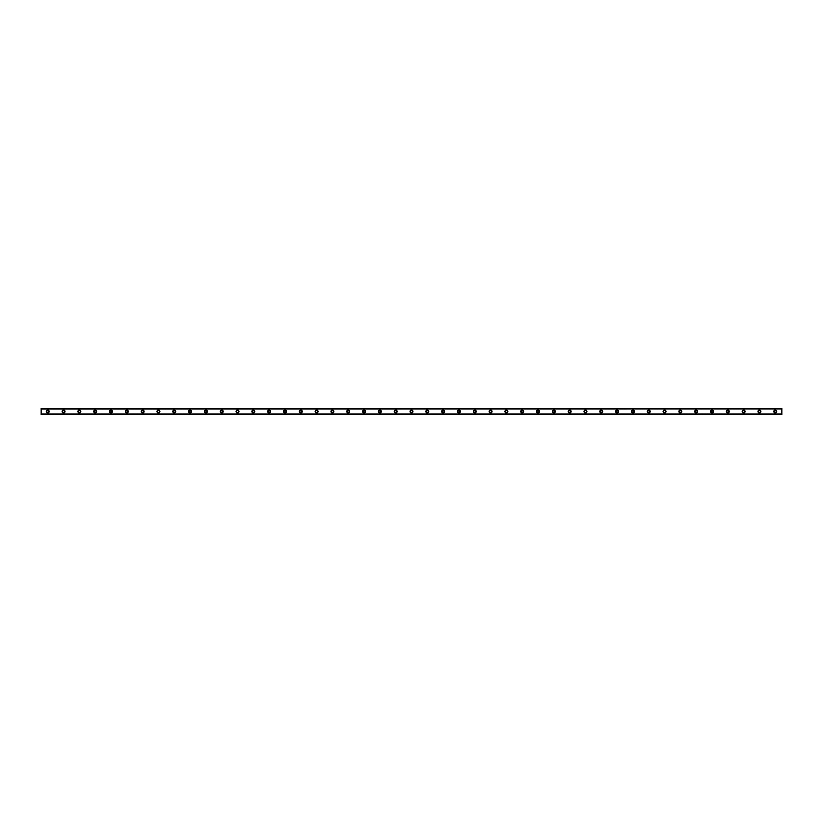 <?xml version="1.0" encoding="UTF-8"?>
<svg xmlns="http://www.w3.org/2000/svg" width="823" height="823" viewBox="0 0 823 823"><rect width="100%" height="100%" fill="white"/><g stroke="black" fill="none" stroke-linecap="round" stroke-linejoin="round"><path stroke-width="0.62" stroke-dasharray="4.12 3.09" d="M47.744 412.426A0.926 0.926 0 0 1 46.818 411.5A0.926 0.926 0 0 1 47.744 410.574A0.926 0.926 0 0 1 48.66 411.5A0.926 0.926 0 0 1 47.744 412.426M775.256 412.426A0.926 0.926 0 0 1 774.34 411.5A0.926 0.926 0 0 1 775.256 410.574A0.926 0.926 0 0 1 776.182 411.5A0.926 0.926 0 0 1 775.256 412.426M759.444 412.426A0.926 0.926 0 0 1 758.518 411.5A0.926 0.926 0 0 1 759.444 410.574A0.926 0.926 0 0 1 760.37 411.5A0.926 0.926 0 0 1 759.444 412.426M743.632 412.426A0.926 0.926 0 0 1 742.706 411.5A0.926 0.926 0 0 1 743.632 410.574A0.926 0.926 0 0 1 744.548 411.5A0.926 0.926 0 0 1 743.632 412.426M727.81 412.426A0.926 0.926 0 0 1 726.894 411.5A0.926 0.926 0 0 1 727.81 410.574A0.926 0.926 0 0 1 728.736 411.5A0.926 0.926 0 0 1 727.81 412.426M711.998 412.426A0.926 0.926 0 0 1 711.072 411.5A0.926 0.926 0 0 1 711.998 410.574A0.926 0.926 0 0 1 712.924 411.5A0.926 0.926 0 0 1 711.998 412.426M696.186 412.426A0.926 0.926 0 0 1 695.26 411.5A0.926 0.926 0 0 1 696.186 410.574A0.926 0.926 0 0 1 697.102 411.5A0.926 0.926 0 0 1 696.186 412.426M680.364 412.426A0.926 0.926 0 0 1 679.448 411.5A0.926 0.926 0 0 1 680.364 410.574A0.926 0.926 0 0 1 681.29 411.5A0.926 0.926 0 0 1 680.364 412.426M664.552 412.426A0.926 0.926 0 0 1 663.626 411.5A0.926 0.926 0 0 1 664.552 410.574A0.926 0.926 0 0 1 665.478 411.5A0.926 0.926 0 0 1 664.552 412.426M648.73 412.426A0.926 0.926 0 0 1 647.814 411.5A0.926 0.926 0 0 1 648.73 410.574A0.926 0.926 0 0 1 649.656 411.5A0.926 0.926 0 0 1 648.73 412.426M632.918 412.426A0.926 0.926 0 0 1 631.992 411.5A0.926 0.926 0 0 1 632.918 410.574A0.926 0.926 0 0 1 633.844 411.5A0.926 0.926 0 0 1 632.918 412.426M617.106 412.426A0.926 0.926 0 0 1 616.18 411.5A0.926 0.926 0 0 1 617.106 410.574A0.926 0.926 0 0 1 618.022 411.5A0.926 0.926 0 0 1 617.106 412.426M601.284 412.426A0.926 0.926 0 0 1 600.368 411.5A0.926 0.926 0 0 1 601.284 410.574A0.926 0.926 0 0 1 602.21 411.5A0.926 0.926 0 0 1 601.284 412.426M585.472 412.426A0.926 0.926 0 0 1 584.546 411.5A0.926 0.926 0 0 1 585.472 410.574A0.926 0.926 0 0 1 586.398 411.5A0.926 0.926 0 0 1 585.472 412.426M569.66 412.426A0.926 0.926 0 0 1 568.734 411.5A0.926 0.926 0 0 1 569.66 410.574A0.926 0.926 0 0 1 570.576 411.5A0.926 0.926 0 0 1 569.66 412.426M553.838 412.426A0.926 0.926 0 0 1 552.922 411.5A0.926 0.926 0 0 1 553.838 410.574A0.926 0.926 0 0 1 554.764 411.5A0.926 0.926 0 0 1 553.838 412.426M538.026 412.426A0.926 0.926 0 0 1 537.1 411.5A0.926 0.926 0 0 1 538.026 410.574A0.926 0.926 0 0 1 538.952 411.5A0.926 0.926 0 0 1 538.026 412.426M522.214 412.426A0.926 0.926 0 0 1 521.288 411.5A0.926 0.926 0 0 1 522.214 410.574A0.926 0.926 0 0 1 523.13 411.5A0.926 0.926 0 0 1 522.214 412.426M506.392 412.426A0.926 0.926 0 0 1 505.476 411.5A0.926 0.926 0 0 1 506.392 410.574A0.926 0.926 0 0 1 507.318 411.5A0.926 0.926 0 0 1 506.392 412.426M490.58 412.426A0.926 0.926 0 0 1 489.654 411.5A0.926 0.926 0 0 1 490.58 410.574A0.926 0.926 0 0 1 491.506 411.5A0.926 0.926 0 0 1 490.58 412.426M474.758 412.426A0.926 0.926 0 0 1 473.842 411.5A0.926 0.926 0 0 1 474.758 410.574A0.926 0.926 0 0 1 475.684 411.5A0.926 0.926 0 0 1 474.758 412.426M458.946 412.426A0.926 0.926 0 0 1 458.02 411.5A0.926 0.926 0 0 1 458.946 410.574A0.926 0.926 0 0 1 459.872 411.5A0.926 0.926 0 0 1 458.946 412.426M443.134 412.426A0.926 0.926 0 0 1 442.208 411.5A0.926 0.926 0 0 1 443.134 410.574A0.926 0.926 0 0 1 444.05 411.5A0.926 0.926 0 0 1 443.134 412.426M427.312 412.426A0.926 0.926 0 0 1 426.396 411.5A0.926 0.926 0 0 1 427.312 410.574A0.926 0.926 0 0 1 428.238 411.5A0.926 0.926 0 0 1 427.312 412.426M411.5 412.426A0.926 0.926 0 0 1 410.574 411.5A0.926 0.926 0 0 1 411.5 410.574A0.926 0.926 0 0 1 412.426 411.5A0.926 0.926 0 0 1 411.5 412.426M395.688 412.426A0.926 0.926 0 0 1 394.762 411.5A0.926 0.926 0 0 1 395.688 410.574A0.926 0.926 0 0 1 396.604 411.5A0.926 0.926 0 0 1 395.688 412.426M379.866 412.426A0.926 0.926 0 0 1 378.95 411.5A0.926 0.926 0 0 1 379.866 410.574A0.926 0.926 0 0 1 380.792 411.5A0.926 0.926 0 0 1 379.866 412.426M364.054 412.426A0.926 0.926 0 0 1 363.128 411.5A0.926 0.926 0 0 1 364.054 410.574A0.926 0.926 0 0 1 364.98 411.5A0.926 0.926 0 0 1 364.054 412.426M348.242 412.426A0.926 0.926 0 0 1 347.316 411.5A0.926 0.926 0 0 1 348.242 410.574A0.926 0.926 0 0 1 349.158 411.5A0.926 0.926 0 0 1 348.242 412.426M332.42 412.426A0.926 0.926 0 0 1 331.494 411.5A0.926 0.926 0 0 1 332.42 410.574A0.926 0.926 0 0 1 333.346 411.5A0.926 0.926 0 0 1 332.42 412.426M316.608 412.426A0.926 0.926 0 0 1 315.682 411.5A0.926 0.926 0 0 1 316.608 410.574A0.926 0.926 0 0 1 317.524 411.5A0.926 0.926 0 0 1 316.608 412.426M300.786 412.426A0.926 0.926 0 0 1 299.87 411.5A0.926 0.926 0 0 1 300.786 410.574A0.926 0.926 0 0 1 301.712 411.5A0.926 0.926 0 0 1 300.786 412.426M284.974 412.426A0.926 0.926 0 0 1 284.048 411.5A0.926 0.926 0 0 1 284.974 410.574A0.926 0.926 0 0 1 285.9 411.5A0.926 0.926 0 0 1 284.974 412.426M269.162 412.426A0.926 0.926 0 0 1 268.236 411.5A0.926 0.926 0 0 1 269.162 410.574A0.926 0.926 0 0 1 270.078 411.5A0.926 0.926 0 0 1 269.162 412.426M253.34 412.426A0.926 0.926 0 0 1 252.424 411.5A0.926 0.926 0 0 1 253.34 410.574A0.926 0.926 0 0 1 254.266 411.5A0.926 0.926 0 0 1 253.34 412.426M237.528 412.426A0.926 0.926 0 0 1 236.602 411.5A0.926 0.926 0 0 1 237.528 410.574A0.926 0.926 0 0 1 238.454 411.5A0.926 0.926 0 0 1 237.528 412.426M221.716 412.426A0.926 0.926 0 0 1 220.79 411.5A0.926 0.926 0 0 1 221.716 410.574A0.926 0.926 0 0 1 222.632 411.5A0.926 0.926 0 0 1 221.716 412.426M205.894 412.426A0.926 0.926 0 0 1 204.978 411.5A0.926 0.926 0 0 1 205.894 410.574A0.926 0.926 0 0 1 206.82 411.5A0.926 0.926 0 0 1 205.894 412.426M190.082 412.426A0.926 0.926 0 0 1 189.156 411.5A0.926 0.926 0 0 1 190.082 410.574A0.926 0.926 0 0 1 191.008 411.5A0.926 0.926 0 0 1 190.082 412.426M174.27 412.426A0.926 0.926 0 0 1 173.344 411.5A0.926 0.926 0 0 1 174.27 410.574A0.926 0.926 0 0 1 175.186 411.5A0.926 0.926 0 0 1 174.27 412.426M158.448 412.426A0.926 0.926 0 0 1 157.522 411.5A0.926 0.926 0 0 1 158.448 410.574A0.926 0.926 0 0 1 159.374 411.5A0.926 0.926 0 0 1 158.448 412.426M142.636 412.426A0.926 0.926 0 0 1 141.71 411.5A0.926 0.926 0 0 1 142.636 410.574A0.926 0.926 0 0 1 143.552 411.5A0.926 0.926 0 0 1 142.636 412.426M126.814 412.426A0.926 0.926 0 0 1 125.898 411.5A0.926 0.926 0 0 1 126.814 410.574A0.926 0.926 0 0 1 127.74 411.5A0.926 0.926 0 0 1 126.814 412.426M111.002 412.426A0.926 0.926 0 0 1 110.076 411.5A0.926 0.926 0 0 1 111.002 410.574A0.926 0.926 0 0 1 111.928 411.5A0.926 0.926 0 0 1 111.002 412.426M95.19 412.426A0.926 0.926 0 0 1 94.264 411.5A0.926 0.926 0 0 1 95.19 410.574A0.926 0.926 0 0 1 96.106 411.5A0.926 0.926 0 0 1 95.19 412.426M79.368 412.426A0.926 0.926 0 0 1 78.452 411.5A0.926 0.926 0 0 1 79.368 410.574A0.926 0.926 0 0 1 80.294 411.5A0.926 0.926 0 0 1 79.368 412.426M63.556 412.426A0.926 0.926 0 0 1 62.63 411.5A0.926 0.926 0 0 1 63.556 410.574A0.926 0.926 0 0 1 64.482 411.5A0.926 0.926 0 0 1 63.556 412.426M47.744 410.049A1.451 1.451 0 0 0 46.294 411.5A1.451 1.451 0 0 0 47.744 412.951A1.451 1.451 0 0 0 49.185 411.5A1.451 1.451 0 0 0 47.744 410.049M775.256 410.049A1.451 1.451 0 0 0 773.815 411.5A1.451 1.451 0 0 0 775.256 412.951A1.451 1.451 0 0 0 776.706 411.5A1.451 1.451 0 0 0 775.256 410.049M759.444 410.049A1.451 1.451 0 0 0 757.993 411.5A1.451 1.451 0 0 0 759.444 412.951A1.451 1.451 0 0 0 760.894 411.5A1.451 1.451 0 0 0 759.444 410.049M743.632 410.049A1.451 1.451 0 0 0 742.181 411.5A1.451 1.451 0 0 0 743.632 412.951A1.451 1.451 0 0 0 745.082 411.5A1.451 1.451 0 0 0 743.632 410.049M727.81 410.049A1.451 1.451 0 0 0 726.359 411.5A1.451 1.451 0 0 0 727.81 412.951A1.451 1.451 0 0 0 729.26 411.5A1.451 1.451 0 0 0 727.81 410.049M711.998 410.049A1.451 1.451 0 0 0 710.547 411.5A1.451 1.451 0 0 0 711.998 412.951A1.451 1.451 0 0 0 713.448 411.5A1.451 1.451 0 0 0 711.998 410.049M696.186 410.049A1.451 1.451 0 0 0 694.735 411.5A1.451 1.451 0 0 0 696.186 412.951A1.451 1.451 0 0 0 697.637 411.5A1.451 1.451 0 0 0 696.186 410.049M680.364 410.049A1.451 1.451 0 0 0 678.913 411.5A1.451 1.451 0 0 0 680.364 412.951A1.451 1.451 0 0 0 681.814 411.5A1.451 1.451 0 0 0 680.364 410.049M664.552 410.049A1.451 1.451 0 0 0 663.101 411.5A1.451 1.451 0 0 0 664.552 412.951A1.451 1.451 0 0 0 666.002 411.5A1.451 1.451 0 0 0 664.552 410.049M648.73 410.049A1.451 1.451 0 0 0 647.29 411.5A1.451 1.451 0 0 0 648.73 412.951A1.451 1.451 0 0 0 650.18 411.5A1.451 1.451 0 0 0 648.73 410.049M632.918 410.049A1.451 1.451 0 0 0 631.467 411.5A1.451 1.451 0 0 0 632.918 412.951A1.451 1.451 0 0 0 634.368 411.5A1.451 1.451 0 0 0 632.918 410.049M617.106 410.049A1.451 1.451 0 0 0 615.655 411.5A1.451 1.451 0 0 0 617.106 412.951A1.451 1.451 0 0 0 618.557 411.5A1.451 1.451 0 0 0 617.106 410.049M601.284 410.049A1.451 1.451 0 0 0 599.833 411.5A1.451 1.451 0 0 0 601.284 412.951A1.451 1.451 0 0 0 602.734 411.5A1.451 1.451 0 0 0 601.284 410.049M585.472 410.049A1.451 1.451 0 0 0 584.021 411.5A1.451 1.451 0 0 0 585.472 412.951A1.451 1.451 0 0 0 586.922 411.5A1.451 1.451 0 0 0 585.472 410.049M569.66 410.049A1.451 1.451 0 0 0 568.209 411.5A1.451 1.451 0 0 0 569.66 412.951A1.451 1.451 0 0 0 571.111 411.5A1.451 1.451 0 0 0 569.66 410.049M553.838 410.049A1.451 1.451 0 0 0 552.387 411.5A1.451 1.451 0 0 0 553.838 412.951A1.451 1.451 0 0 0 555.288 411.5A1.451 1.451 0 0 0 553.838 410.049M538.026 410.049A1.451 1.451 0 0 0 536.575 411.5A1.451 1.451 0 0 0 538.026 412.951A1.451 1.451 0 0 0 539.476 411.5A1.451 1.451 0 0 0 538.026 410.049M522.214 410.049A1.451 1.451 0 0 0 520.764 411.5A1.451 1.451 0 0 0 522.214 412.951A1.451 1.451 0 0 0 523.654 411.5A1.451 1.451 0 0 0 522.214 410.049M506.392 410.049A1.451 1.451 0 0 0 504.941 411.5A1.451 1.451 0 0 0 506.392 412.951A1.451 1.451 0 0 0 507.842 411.5A1.451 1.451 0 0 0 506.392 410.049M490.58 410.049A1.451 1.451 0 0 0 489.129 411.5A1.451 1.451 0 0 0 490.58 412.951A1.451 1.451 0 0 0 492.031 411.5A1.451 1.451 0 0 0 490.58 410.049M474.758 410.049A1.451 1.451 0 0 0 473.318 411.5A1.451 1.451 0 0 0 474.758 412.951A1.451 1.451 0 0 0 476.208 411.5A1.451 1.451 0 0 0 474.758 410.049M458.946 410.049A1.451 1.451 0 0 0 457.495 411.5A1.451 1.451 0 0 0 458.946 412.951A1.451 1.451 0 0 0 460.396 411.5A1.451 1.451 0 0 0 458.946 410.049M443.134 410.049A1.451 1.451 0 0 0 441.684 411.5A1.451 1.451 0 0 0 443.134 412.951A1.451 1.451 0 0 0 444.585 411.5A1.451 1.451 0 0 0 443.134 410.049M427.312 410.049A1.451 1.451 0 0 0 425.861 411.5A1.451 1.451 0 0 0 427.312 412.951A1.451 1.451 0 0 0 428.762 411.5A1.451 1.451 0 0 0 427.312 410.049M411.5 410.049A1.451 1.451 0 0 0 410.049 411.5A1.451 1.451 0 0 0 411.5 412.951A1.451 1.451 0 0 0 412.951 411.5A1.451 1.451 0 0 0 411.5 410.049M395.688 410.049A1.451 1.451 0 0 0 394.238 411.5A1.451 1.451 0 0 0 395.688 412.951A1.451 1.451 0 0 0 397.139 411.5A1.451 1.451 0 0 0 395.688 410.049M379.866 410.049A1.451 1.451 0 0 0 378.415 411.5A1.451 1.451 0 0 0 379.866 412.951A1.451 1.451 0 0 0 381.316 411.5A1.451 1.451 0 0 0 379.866 410.049M364.054 410.049A1.451 1.451 0 0 0 362.604 411.5A1.451 1.451 0 0 0 364.054 412.951A1.451 1.451 0 0 0 365.505 411.5A1.451 1.451 0 0 0 364.054 410.049M348.242 410.049A1.451 1.451 0 0 0 346.792 411.5A1.451 1.451 0 0 0 348.242 412.951A1.451 1.451 0 0 0 349.682 411.5A1.451 1.451 0 0 0 348.242 410.049M332.42 410.049A1.451 1.451 0 0 0 330.969 411.5A1.451 1.451 0 0 0 332.42 412.951A1.451 1.451 0 0 0 333.871 411.5A1.451 1.451 0 0 0 332.42 410.049M316.608 410.049A1.451 1.451 0 0 0 315.158 411.5A1.451 1.451 0 0 0 316.608 412.951A1.451 1.451 0 0 0 318.059 411.5A1.451 1.451 0 0 0 316.608 410.049M300.786 410.049A1.451 1.451 0 0 0 299.346 411.5A1.451 1.451 0 0 0 300.786 412.951A1.451 1.451 0 0 0 302.236 411.5A1.451 1.451 0 0 0 300.786 410.049M284.974 410.049A1.451 1.451 0 0 0 283.524 411.5A1.451 1.451 0 0 0 284.974 412.951A1.451 1.451 0 0 0 286.425 411.5A1.451 1.451 0 0 0 284.974 410.049M269.162 410.049A1.451 1.451 0 0 0 267.712 411.5A1.451 1.451 0 0 0 269.162 412.951A1.451 1.451 0 0 0 270.613 411.5A1.451 1.451 0 0 0 269.162 410.049M253.34 410.049A1.451 1.451 0 0 0 251.889 411.5A1.451 1.451 0 0 0 253.34 412.951A1.451 1.451 0 0 0 254.791 411.5A1.451 1.451 0 0 0 253.34 410.049M237.528 410.049A1.451 1.451 0 0 0 236.078 411.5A1.451 1.451 0 0 0 237.528 412.951A1.451 1.451 0 0 0 238.979 411.5A1.451 1.451 0 0 0 237.528 410.049M221.716 410.049A1.451 1.451 0 0 0 220.266 411.5A1.451 1.451 0 0 0 221.716 412.951A1.451 1.451 0 0 0 223.167 411.5A1.451 1.451 0 0 0 221.716 410.049M205.894 410.049A1.451 1.451 0 0 0 204.443 411.5A1.451 1.451 0 0 0 205.894 412.951A1.451 1.451 0 0 0 207.345 411.5A1.451 1.451 0 0 0 205.894 410.049M190.082 410.049A1.451 1.451 0 0 0 188.632 411.5A1.451 1.451 0 0 0 190.082 412.951A1.451 1.451 0 0 0 191.533 411.5A1.451 1.451 0 0 0 190.082 410.049M174.27 410.049A1.451 1.451 0 0 0 172.82 411.5A1.451 1.451 0 0 0 174.27 412.951A1.451 1.451 0 0 0 175.711 411.5A1.451 1.451 0 0 0 174.27 410.049M158.448 410.049A1.451 1.451 0 0 0 156.998 411.5A1.451 1.451 0 0 0 158.448 412.951A1.451 1.451 0 0 0 159.899 411.5A1.451 1.451 0 0 0 158.448 410.049M142.636 410.049A1.451 1.451 0 0 0 141.186 411.5A1.451 1.451 0 0 0 142.636 412.951A1.451 1.451 0 0 0 144.087 411.5A1.451 1.451 0 0 0 142.636 410.049M126.814 410.049A1.451 1.451 0 0 0 125.363 411.5A1.451 1.451 0 0 0 126.814 412.951A1.451 1.451 0 0 0 128.265 411.5A1.451 1.451 0 0 0 126.814 410.049M111.002 410.049A1.451 1.451 0 0 0 109.552 411.5A1.451 1.451 0 0 0 111.002 412.951A1.451 1.451 0 0 0 112.453 411.5A1.451 1.451 0 0 0 111.002 410.049M95.19 410.049A1.451 1.451 0 0 0 93.74 411.5A1.451 1.451 0 0 0 95.19 412.951A1.451 1.451 0 0 0 96.641 411.5A1.451 1.451 0 0 0 95.19 410.049M79.368 410.049A1.451 1.451 0 0 0 77.918 411.5A1.451 1.451 0 0 0 79.368 412.951A1.451 1.451 0 0 0 80.819 411.5A1.451 1.451 0 0 0 79.368 410.049M63.556 410.049A1.451 1.451 0 0 0 62.106 411.5A1.451 1.451 0 0 0 63.556 412.951A1.451 1.451 0 0 0 65.007 411.5A1.451 1.451 0 0 0 63.556 410.049M781.85 408.465L41.15 408.465L41.15 409.185L41.15 408.465L781.85 408.465M781.85 413.815L41.15 413.815L781.85 413.815L41.15 413.815L781.85 413.815L41.15 413.815L41.15 414.535L41.15 414.01L781.85 414.01L781.85 414.535L41.15 413.815M781.85 408.784L41.15 408.784L41.15 414.216L781.85 414.216L781.85 408.496L781.85 409.185L781.85 408.537L41.15 408.496L781.85 408.764M41.15 408.99L781.85 408.959L41.15 408.99M41.15 414.236L781.85 414.535L41.15 414.236M781.85 409.185L41.15 409.185L781.85 409.185M781.85 414.535L41.15 414.535L781.85 414.535M41.15 413.856L781.85 413.856L41.15 413.856M781.85 409.144L41.15 409.144L781.85 409.144M41.15 408.506L781.85 408.506M781.85 414.494L41.15 414.494"/><path stroke-width="1.23" d="M47.744 412.426A0.926 0.926 0 0 1 46.818 411.5A0.926 0.926 0 0 1 47.744 410.574A0.926 0.926 0 0 1 48.66 411.5A0.926 0.926 0 0 1 47.744 412.426M775.256 412.426A0.926 0.926 0 0 1 774.34 411.5A0.926 0.926 0 0 1 775.256 410.574A0.926 0.926 0 0 1 776.182 411.5A0.926 0.926 0 0 1 775.256 412.426M759.444 412.426A0.926 0.926 0 0 1 758.518 411.5A0.926 0.926 0 0 1 759.444 410.574A0.926 0.926 0 0 1 760.37 411.5A0.926 0.926 0 0 1 759.444 412.426M743.632 412.426A0.926 0.926 0 0 1 742.706 411.5A0.926 0.926 0 0 1 743.632 410.574A0.926 0.926 0 0 1 744.548 411.5A0.926 0.926 0 0 1 743.632 412.426M727.81 412.426A0.926 0.926 0 0 1 726.894 411.5A0.926 0.926 0 0 1 727.81 410.574A0.926 0.926 0 0 1 728.736 411.5A0.926 0.926 0 0 1 727.81 412.426M711.998 412.426A0.926 0.926 0 0 1 711.072 411.5A0.926 0.926 0 0 1 711.998 410.574A0.926 0.926 0 0 1 712.924 411.5A0.926 0.926 0 0 1 711.998 412.426M696.186 412.426A0.926 0.926 0 0 1 695.26 411.5A0.926 0.926 0 0 1 696.186 410.574A0.926 0.926 0 0 1 697.102 411.5A0.926 0.926 0 0 1 696.186 412.426M680.364 412.426A0.926 0.926 0 0 1 679.448 411.5A0.926 0.926 0 0 1 680.364 410.574A0.926 0.926 0 0 1 681.29 411.5A0.926 0.926 0 0 1 680.364 412.426M664.552 412.426A0.926 0.926 0 0 1 663.626 411.5A0.926 0.926 0 0 1 664.552 410.574A0.926 0.926 0 0 1 665.478 411.5A0.926 0.926 0 0 1 664.552 412.426M648.73 412.426A0.926 0.926 0 0 1 647.814 411.5A0.926 0.926 0 0 1 648.73 410.574A0.926 0.926 0 0 1 649.656 411.5A0.926 0.926 0 0 1 648.73 412.426M632.918 412.426A0.926 0.926 0 0 1 631.992 411.5A0.926 0.926 0 0 1 632.918 410.574A0.926 0.926 0 0 1 633.844 411.5A0.926 0.926 0 0 1 632.918 412.426M617.106 412.426A0.926 0.926 0 0 1 616.18 411.5A0.926 0.926 0 0 1 617.106 410.574A0.926 0.926 0 0 1 618.022 411.5A0.926 0.926 0 0 1 617.106 412.426M601.284 412.426A0.926 0.926 0 0 1 600.368 411.5A0.926 0.926 0 0 1 601.284 410.574A0.926 0.926 0 0 1 602.21 411.5A0.926 0.926 0 0 1 601.284 412.426M585.472 412.426A0.926 0.926 0 0 1 584.546 411.5A0.926 0.926 0 0 1 585.472 410.574A0.926 0.926 0 0 1 586.398 411.5A0.926 0.926 0 0 1 585.472 412.426M569.66 412.426A0.926 0.926 0 0 1 568.734 411.5A0.926 0.926 0 0 1 569.66 410.574A0.926 0.926 0 0 1 570.576 411.5A0.926 0.926 0 0 1 569.66 412.426M553.838 412.426A0.926 0.926 0 0 1 552.922 411.5A0.926 0.926 0 0 1 553.838 410.574A0.926 0.926 0 0 1 554.764 411.5A0.926 0.926 0 0 1 553.838 412.426M538.026 412.426A0.926 0.926 0 0 1 537.1 411.5A0.926 0.926 0 0 1 538.026 410.574A0.926 0.926 0 0 1 538.952 411.5A0.926 0.926 0 0 1 538.026 412.426M522.214 412.426A0.926 0.926 0 0 1 521.288 411.5A0.926 0.926 0 0 1 522.214 410.574A0.926 0.926 0 0 1 523.13 411.5A0.926 0.926 0 0 1 522.214 412.426M506.392 412.426A0.926 0.926 0 0 1 505.476 411.5A0.926 0.926 0 0 1 506.392 410.574A0.926 0.926 0 0 1 507.318 411.5A0.926 0.926 0 0 1 506.392 412.426M490.58 412.426A0.926 0.926 0 0 1 489.654 411.5A0.926 0.926 0 0 1 490.58 410.574A0.926 0.926 0 0 1 491.506 411.5A0.926 0.926 0 0 1 490.58 412.426M474.758 412.426A0.926 0.926 0 0 1 473.842 411.5A0.926 0.926 0 0 1 474.758 410.574A0.926 0.926 0 0 1 475.684 411.5A0.926 0.926 0 0 1 474.758 412.426M458.946 412.426A0.926 0.926 0 0 1 458.02 411.5A0.926 0.926 0 0 1 458.946 410.574A0.926 0.926 0 0 1 459.872 411.5A0.926 0.926 0 0 1 458.946 412.426M443.134 412.426A0.926 0.926 0 0 1 442.208 411.5A0.926 0.926 0 0 1 443.134 410.574A0.926 0.926 0 0 1 444.05 411.5A0.926 0.926 0 0 1 443.134 412.426M427.312 412.426A0.926 0.926 0 0 1 426.396 411.5A0.926 0.926 0 0 1 427.312 410.574A0.926 0.926 0 0 1 428.238 411.5A0.926 0.926 0 0 1 427.312 412.426M411.5 412.426A0.926 0.926 0 0 1 410.574 411.5A0.926 0.926 0 0 1 411.5 410.574A0.926 0.926 0 0 1 412.426 411.5A0.926 0.926 0 0 1 411.5 412.426M395.688 412.426A0.926 0.926 0 0 1 394.762 411.5A0.926 0.926 0 0 1 395.688 410.574A0.926 0.926 0 0 1 396.604 411.5A0.926 0.926 0 0 1 395.688 412.426M379.866 412.426A0.926 0.926 0 0 1 378.95 411.5A0.926 0.926 0 0 1 379.866 410.574A0.926 0.926 0 0 1 380.792 411.5A0.926 0.926 0 0 1 379.866 412.426M364.054 412.426A0.926 0.926 0 0 1 363.128 411.5A0.926 0.926 0 0 1 364.054 410.574A0.926 0.926 0 0 1 364.98 411.5A0.926 0.926 0 0 1 364.054 412.426M348.242 412.426A0.926 0.926 0 0 1 347.316 411.5A0.926 0.926 0 0 1 348.242 410.574A0.926 0.926 0 0 1 349.158 411.5A0.926 0.926 0 0 1 348.242 412.426M332.42 412.426A0.926 0.926 0 0 1 331.494 411.5A0.926 0.926 0 0 1 332.42 410.574A0.926 0.926 0 0 1 333.346 411.5A0.926 0.926 0 0 1 332.42 412.426M316.608 412.426A0.926 0.926 0 0 1 315.682 411.5A0.926 0.926 0 0 1 316.608 410.574A0.926 0.926 0 0 1 317.524 411.5A0.926 0.926 0 0 1 316.608 412.426M300.786 412.426A0.926 0.926 0 0 1 299.87 411.5A0.926 0.926 0 0 1 300.786 410.574A0.926 0.926 0 0 1 301.712 411.5A0.926 0.926 0 0 1 300.786 412.426M284.974 412.426A0.926 0.926 0 0 1 284.048 411.5A0.926 0.926 0 0 1 284.974 410.574A0.926 0.926 0 0 1 285.9 411.5A0.926 0.926 0 0 1 284.974 412.426M269.162 412.426A0.926 0.926 0 0 1 268.236 411.5A0.926 0.926 0 0 1 269.162 410.574A0.926 0.926 0 0 1 270.078 411.5A0.926 0.926 0 0 1 269.162 412.426M253.34 412.426A0.926 0.926 0 0 1 252.424 411.5A0.926 0.926 0 0 1 253.34 410.574A0.926 0.926 0 0 1 254.266 411.5A0.926 0.926 0 0 1 253.34 412.426M237.528 412.426A0.926 0.926 0 0 1 236.602 411.5A0.926 0.926 0 0 1 237.528 410.574A0.926 0.926 0 0 1 238.454 411.5A0.926 0.926 0 0 1 237.528 412.426M221.716 412.426A0.926 0.926 0 0 1 220.79 411.5A0.926 0.926 0 0 1 221.716 410.574A0.926 0.926 0 0 1 222.632 411.5A0.926 0.926 0 0 1 221.716 412.426M205.894 412.426A0.926 0.926 0 0 1 204.978 411.5A0.926 0.926 0 0 1 205.894 410.574A0.926 0.926 0 0 1 206.82 411.5A0.926 0.926 0 0 1 205.894 412.426M190.082 412.426A0.926 0.926 0 0 1 189.156 411.5A0.926 0.926 0 0 1 190.082 410.574A0.926 0.926 0 0 1 191.008 411.5A0.926 0.926 0 0 1 190.082 412.426M174.27 412.426A0.926 0.926 0 0 1 173.344 411.5A0.926 0.926 0 0 1 174.27 410.574A0.926 0.926 0 0 1 175.186 411.5A0.926 0.926 0 0 1 174.27 412.426M158.448 412.426A0.926 0.926 0 0 1 157.522 411.5A0.926 0.926 0 0 1 158.448 410.574A0.926 0.926 0 0 1 159.374 411.5A0.926 0.926 0 0 1 158.448 412.426M142.636 412.426A0.926 0.926 0 0 1 141.71 411.5A0.926 0.926 0 0 1 142.636 410.574A0.926 0.926 0 0 1 143.552 411.5A0.926 0.926 0 0 1 142.636 412.426M126.814 412.426A0.926 0.926 0 0 1 125.898 411.5A0.926 0.926 0 0 1 126.814 410.574A0.926 0.926 0 0 1 127.74 411.5A0.926 0.926 0 0 1 126.814 412.426M111.002 412.426A0.926 0.926 0 0 1 110.076 411.5A0.926 0.926 0 0 1 111.002 410.574A0.926 0.926 0 0 1 111.928 411.5A0.926 0.926 0 0 1 111.002 412.426M95.19 412.426A0.926 0.926 0 0 1 94.264 411.5A0.926 0.926 0 0 1 95.19 410.574A0.926 0.926 0 0 1 96.106 411.5A0.926 0.926 0 0 1 95.19 412.426M79.368 412.426A0.926 0.926 0 0 1 78.452 411.5A0.926 0.926 0 0 1 79.368 410.574A0.926 0.926 0 0 1 80.294 411.5A0.926 0.926 0 0 1 79.368 412.426M63.556 412.426A0.926 0.926 0 0 1 62.63 411.5A0.926 0.926 0 0 1 63.556 410.574A0.926 0.926 0 0 1 64.482 411.5A0.926 0.926 0 0 1 63.556 412.426M47.744 410.049A1.451 1.451 0 0 0 46.294 411.5A1.451 1.451 0 0 0 47.744 412.951A1.451 1.451 0 0 0 49.185 411.5A1.451 1.451 0 0 0 47.744 410.049M775.256 410.049A1.451 1.451 0 0 0 773.815 411.5A1.451 1.451 0 0 0 775.256 412.951A1.451 1.451 0 0 0 776.706 411.5A1.451 1.451 0 0 0 775.256 410.049M759.444 410.049A1.451 1.451 0 0 0 757.993 411.5A1.451 1.451 0 0 0 759.444 412.951A1.451 1.451 0 0 0 760.894 411.5A1.451 1.451 0 0 0 759.444 410.049M743.632 410.049A1.451 1.451 0 0 0 742.181 411.5A1.451 1.451 0 0 0 743.632 412.951A1.451 1.451 0 0 0 745.082 411.5A1.451 1.451 0 0 0 743.632 410.049M727.81 410.049A1.451 1.451 0 0 0 726.359 411.5A1.451 1.451 0 0 0 727.81 412.951A1.451 1.451 0 0 0 729.26 411.5A1.451 1.451 0 0 0 727.81 410.049M711.998 410.049A1.451 1.451 0 0 0 710.547 411.5A1.451 1.451 0 0 0 711.998 412.951A1.451 1.451 0 0 0 713.448 411.5A1.451 1.451 0 0 0 711.998 410.049M696.186 410.049A1.451 1.451 0 0 0 694.735 411.5A1.451 1.451 0 0 0 696.186 412.951A1.451 1.451 0 0 0 697.637 411.5A1.451 1.451 0 0 0 696.186 410.049M680.364 410.049A1.451 1.451 0 0 0 678.913 411.5A1.451 1.451 0 0 0 680.364 412.951A1.451 1.451 0 0 0 681.814 411.5A1.451 1.451 0 0 0 680.364 410.049M664.552 410.049A1.451 1.451 0 0 0 663.101 411.5A1.451 1.451 0 0 0 664.552 412.951A1.451 1.451 0 0 0 666.002 411.5A1.451 1.451 0 0 0 664.552 410.049M648.73 410.049A1.451 1.451 0 0 0 647.29 411.5A1.451 1.451 0 0 0 648.73 412.951A1.451 1.451 0 0 0 650.18 411.5A1.451 1.451 0 0 0 648.73 410.049M632.918 410.049A1.451 1.451 0 0 0 631.467 411.5A1.451 1.451 0 0 0 632.918 412.951A1.451 1.451 0 0 0 634.368 411.5A1.451 1.451 0 0 0 632.918 410.049M617.106 410.049A1.451 1.451 0 0 0 615.655 411.5A1.451 1.451 0 0 0 617.106 412.951A1.451 1.451 0 0 0 618.557 411.5A1.451 1.451 0 0 0 617.106 410.049M601.284 410.049A1.451 1.451 0 0 0 599.833 411.5A1.451 1.451 0 0 0 601.284 412.951A1.451 1.451 0 0 0 602.734 411.5A1.451 1.451 0 0 0 601.284 410.049M585.472 410.049A1.451 1.451 0 0 0 584.021 411.5A1.451 1.451 0 0 0 585.472 412.951A1.451 1.451 0 0 0 586.922 411.5A1.451 1.451 0 0 0 585.472 410.049M569.66 410.049A1.451 1.451 0 0 0 568.209 411.5A1.451 1.451 0 0 0 569.66 412.951A1.451 1.451 0 0 0 571.111 411.5A1.451 1.451 0 0 0 569.66 410.049M553.838 410.049A1.451 1.451 0 0 0 552.387 411.5A1.451 1.451 0 0 0 553.838 412.951A1.451 1.451 0 0 0 555.288 411.5A1.451 1.451 0 0 0 553.838 410.049M538.026 410.049A1.451 1.451 0 0 0 536.575 411.5A1.451 1.451 0 0 0 538.026 412.951A1.451 1.451 0 0 0 539.476 411.5A1.451 1.451 0 0 0 538.026 410.049M522.214 410.049A1.451 1.451 0 0 0 520.764 411.5A1.451 1.451 0 0 0 522.214 412.951A1.451 1.451 0 0 0 523.654 411.5A1.451 1.451 0 0 0 522.214 410.049M506.392 410.049A1.451 1.451 0 0 0 504.941 411.5A1.451 1.451 0 0 0 506.392 412.951A1.451 1.451 0 0 0 507.842 411.5A1.451 1.451 0 0 0 506.392 410.049M490.58 410.049A1.451 1.451 0 0 0 489.129 411.5A1.451 1.451 0 0 0 490.58 412.951A1.451 1.451 0 0 0 492.031 411.5A1.451 1.451 0 0 0 490.58 410.049M474.758 410.049A1.451 1.451 0 0 0 473.318 411.5A1.451 1.451 0 0 0 474.758 412.951A1.451 1.451 0 0 0 476.208 411.5A1.451 1.451 0 0 0 474.758 410.049M458.946 410.049A1.451 1.451 0 0 0 457.495 411.5A1.451 1.451 0 0 0 458.946 412.951A1.451 1.451 0 0 0 460.396 411.5A1.451 1.451 0 0 0 458.946 410.049M443.134 410.049A1.451 1.451 0 0 0 441.684 411.5A1.451 1.451 0 0 0 443.134 412.951A1.451 1.451 0 0 0 444.585 411.5A1.451 1.451 0 0 0 443.134 410.049M427.312 410.049A1.451 1.451 0 0 0 425.861 411.5A1.451 1.451 0 0 0 427.312 412.951A1.451 1.451 0 0 0 428.762 411.5A1.451 1.451 0 0 0 427.312 410.049M411.5 410.049A1.451 1.451 0 0 0 410.049 411.5A1.451 1.451 0 0 0 411.5 412.951A1.451 1.451 0 0 0 412.951 411.5A1.451 1.451 0 0 0 411.5 410.049M395.688 410.049A1.451 1.451 0 0 0 394.238 411.5A1.451 1.451 0 0 0 395.688 412.951A1.451 1.451 0 0 0 397.139 411.5A1.451 1.451 0 0 0 395.688 410.049M379.866 410.049A1.451 1.451 0 0 0 378.415 411.5A1.451 1.451 0 0 0 379.866 412.951A1.451 1.451 0 0 0 381.316 411.5A1.451 1.451 0 0 0 379.866 410.049M364.054 410.049A1.451 1.451 0 0 0 362.604 411.5A1.451 1.451 0 0 0 364.054 412.951A1.451 1.451 0 0 0 365.505 411.5A1.451 1.451 0 0 0 364.054 410.049M348.242 410.049A1.451 1.451 0 0 0 346.792 411.5A1.451 1.451 0 0 0 348.242 412.951A1.451 1.451 0 0 0 349.682 411.5A1.451 1.451 0 0 0 348.242 410.049M332.42 410.049A1.451 1.451 0 0 0 330.969 411.5A1.451 1.451 0 0 0 332.42 412.951A1.451 1.451 0 0 0 333.871 411.5A1.451 1.451 0 0 0 332.42 410.049M316.608 410.049A1.451 1.451 0 0 0 315.158 411.5A1.451 1.451 0 0 0 316.608 412.951A1.451 1.451 0 0 0 318.059 411.5A1.451 1.451 0 0 0 316.608 410.049M300.786 410.049A1.451 1.451 0 0 0 299.346 411.5A1.451 1.451 0 0 0 300.786 412.951A1.451 1.451 0 0 0 302.236 411.5A1.451 1.451 0 0 0 300.786 410.049M284.974 410.049A1.451 1.451 0 0 0 283.524 411.5A1.451 1.451 0 0 0 284.974 412.951A1.451 1.451 0 0 0 286.425 411.5A1.451 1.451 0 0 0 284.974 410.049M269.162 410.049A1.451 1.451 0 0 0 267.712 411.5A1.451 1.451 0 0 0 269.162 412.951A1.451 1.451 0 0 0 270.613 411.5A1.451 1.451 0 0 0 269.162 410.049M253.34 410.049A1.451 1.451 0 0 0 251.889 411.5A1.451 1.451 0 0 0 253.34 412.951A1.451 1.451 0 0 0 254.791 411.5A1.451 1.451 0 0 0 253.34 410.049M237.528 410.049A1.451 1.451 0 0 0 236.078 411.5A1.451 1.451 0 0 0 237.528 412.951A1.451 1.451 0 0 0 238.979 411.5A1.451 1.451 0 0 0 237.528 410.049M221.716 410.049A1.451 1.451 0 0 0 220.266 411.5A1.451 1.451 0 0 0 221.716 412.951A1.451 1.451 0 0 0 223.167 411.5A1.451 1.451 0 0 0 221.716 410.049M205.894 410.049A1.451 1.451 0 0 0 204.443 411.5A1.451 1.451 0 0 0 205.894 412.951A1.451 1.451 0 0 0 207.345 411.5A1.451 1.451 0 0 0 205.894 410.049M190.082 410.049A1.451 1.451 0 0 0 188.632 411.5A1.451 1.451 0 0 0 190.082 412.951A1.451 1.451 0 0 0 191.533 411.5A1.451 1.451 0 0 0 190.082 410.049M174.27 410.049A1.451 1.451 0 0 0 172.82 411.5A1.451 1.451 0 0 0 174.27 412.951A1.451 1.451 0 0 0 175.711 411.5A1.451 1.451 0 0 0 174.27 410.049M158.448 410.049A1.451 1.451 0 0 0 156.998 411.5A1.451 1.451 0 0 0 158.448 412.951A1.451 1.451 0 0 0 159.899 411.5A1.451 1.451 0 0 0 158.448 410.049M142.636 410.049A1.451 1.451 0 0 0 141.186 411.5A1.451 1.451 0 0 0 142.636 412.951A1.451 1.451 0 0 0 144.087 411.5A1.451 1.451 0 0 0 142.636 410.049M126.814 410.049A1.451 1.451 0 0 0 125.363 411.5A1.451 1.451 0 0 0 126.814 412.951A1.451 1.451 0 0 0 128.265 411.5A1.451 1.451 0 0 0 126.814 410.049M111.002 410.049A1.451 1.451 0 0 0 109.552 411.5A1.451 1.451 0 0 0 111.002 412.951A1.451 1.451 0 0 0 112.453 411.5A1.451 1.451 0 0 0 111.002 410.049M95.19 410.049A1.451 1.451 0 0 0 93.74 411.5A1.451 1.451 0 0 0 95.19 412.951A1.451 1.451 0 0 0 96.641 411.5A1.451 1.451 0 0 0 95.19 410.049M79.368 410.049A1.451 1.451 0 0 0 77.918 411.5A1.451 1.451 0 0 0 79.368 412.951A1.451 1.451 0 0 0 80.819 411.5A1.451 1.451 0 0 0 79.368 410.049M63.556 410.049A1.451 1.451 0 0 0 62.106 411.5A1.451 1.451 0 0 0 63.556 412.951A1.451 1.451 0 0 0 65.007 411.5A1.451 1.451 0 0 0 63.556 410.049M41.15 408.465L781.85 408.465L41.15 408.465L781.85 408.465L41.15 408.465L41.15 414.535L781.85 414.535L41.15 414.463M41.15 414.031L781.85 414.463M781.85 414.535L41.15 414.535L781.85 414.535M41.15 408.537L781.85 408.465M781.85 408.537L41.15 408.969M41.15 409.041L781.85 408.969M781.85 409.041L781.85 413.959L41.15 413.959"/></g></svg>
